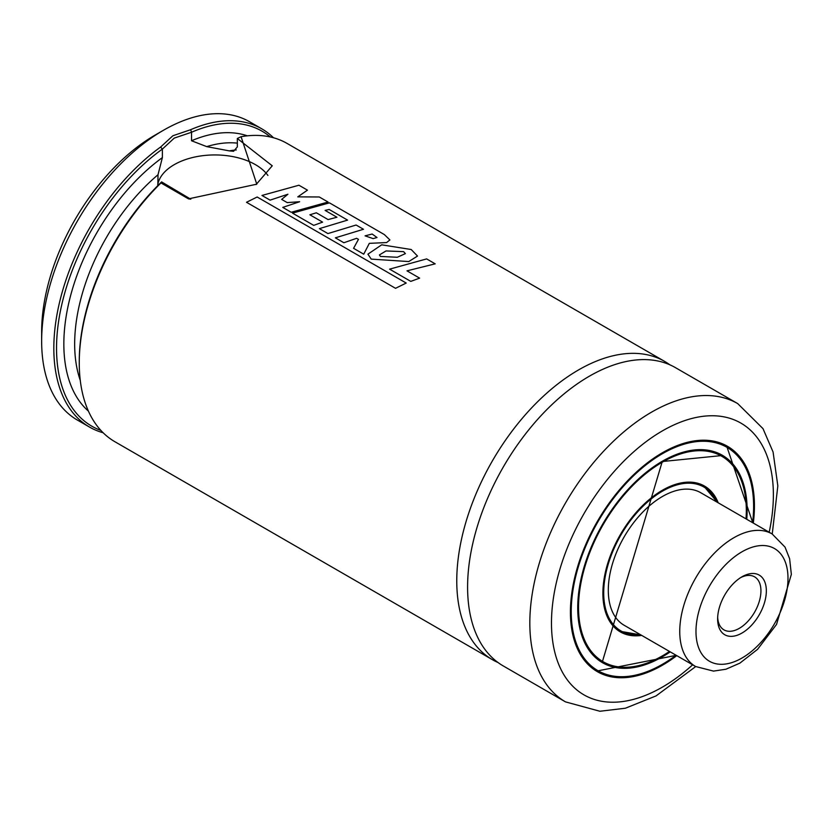 <?xml version="1.0" encoding="UTF-8"?>
<svg xmlns="http://www.w3.org/2000/svg" width="833" height="833" viewBox="0 0 833 833"><rect width="100%" height="100%" fill="white"/><g stroke="black" fill="none" stroke-linecap="round" stroke-linejoin="round"><path stroke-width="1.25" d="M103.157 432.764A172.212 99.429 -60 0 1 89.495 427.058L77.313 420.03A172.212 99.429 -60 0 1 41.65 341.197A172.212 99.429 -60 0 1 163.424 130.281A172.212 99.429 -60 0 1 249.536 121.743L261.708 128.782A172.212 99.429 -60 0 1 273.484 137.757M163.424 130.281A172.212 99.429 -60 0 1 163.424 130.271L155.302 134.967L163.424 130.281M89.495 427.058A172.212 99.429 -60 0 1 60.434 298.714A172.212 99.429 -60 0 1 160.613 147.035L172.9 135.748L190.59 129.719A172.212 99.429 -60 0 1 261.708 128.782M190.59 129.719L191.58 132.239A170.296 98.325 -60 0 1 270.309 136.966M100.887 430.411A170.296 98.325 -60 0 1 61.257 306.94A170.296 98.325 -60 0 1 162.32 149.128L160.613 147.035M256.075 184.582L272.245 165.798L237.343 138.486L237.343 146.92L233.573 151.283L229.273 150.877L206.719 146.618L191.528 140.756L191.528 132.27M162.383 149.097L162.383 157.593L158.01 174.743L157.822 185.613M237.343 138.486L241.081 136.695A172.212 99.429 -60 0 1 287.146 143.463L664.651 361.407A172.212 99.429 -60 0 1 669.888 364.833M498.019 662.527A172.212 99.429 -60 0 1 492.428 659.694L114.933 441.75A172.212 99.429 -60 0 1 79.26 362.907L79.26 361.345A170.296 98.325 -60 0 1 161.602 181.896L190.788 199.222M79.26 362.907A172.212 99.429 -60 0 1 160.998 182.937L161.602 181.896M492.428 659.694A172.212 99.429 -60 0 1 466.032 521.697A172.212 99.429 -60 0 1 578.539 369.935A172.212 99.429 -60 0 1 664.651 361.407M241.081 136.695L256.783 184.176L188.487 198.868L160.998 182.937M41.65 341.197L41.65 331.815A160.738 92.796 -60 0 1 155.302 134.967M695.701 666.577L656.05 695.909L625.385 708.227L599.885 711.257L565.492 701.875L503.257 665.942A172.212 99.429 -60 0 1 476.861 527.945A172.212 99.429 -60 0 1 589.368 376.193A172.212 99.429 -60 0 1 675.469 367.655L737.715 403.599L762.986 428.631L773.076 451.996L777.835 485.899L772.243 534.005M676.771 655.644A130.115 75.126 -60 0 1 597.365 671.669A130.115 75.126 -60 0 1 577.425 567.408A130.115 75.126 -60 0 1 662.433 452.746A130.115 75.126 -60 0 1 727.49 446.301A130.115 75.126 -60 0 1 753.313 523.072M669.482 651.437A118.64 68.493 -60 0 1 603.113 661.725A118.64 68.493 -60 0 1 584.922 566.659A118.64 68.493 -60 0 1 662.433 462.117A118.64 68.493 -60 0 1 721.742 456.245A118.64 68.493 -60 0 1 746.024 518.865M641.691 635.392A84.195 48.606 -60 0 1 620.335 631.903A84.195 48.606 -60 0 1 607.424 564.43A84.195 48.606 -60 0 1 662.433 490.241A84.195 48.606 -60 0 1 704.52 486.076A84.195 48.606 -60 0 1 718.233 502.83M695.597 666.515L624.156 625.271A76.542 44.191 -60 0 1 612.422 563.941A76.542 44.191 -60 0 1 662.433 496.489A76.542 44.191 -60 0 1 700.699 492.699L772.139 533.943L785.04 547.125L789.611 558.693L791.35 574.364L776.543 624.406L757.582 649.324L739.881 663.141L725.928 669.232L713.506 671.106L695.597 666.515A76.542 44.191 -60 0 1 684.716 602.457A76.542 44.191 -60 0 1 738.09 535.484A76.542 44.191 -60 0 1 772.139 533.943M157.708 184.843A57.404 33.143 180 0 1 174.253 164.642A57.404 33.143 180 0 1 267.893 175.43M191.58 132.239L174.253 138.101L162.331 149.128M281.658 199.399L287.916 194.235L270.079 200.139L261.958 195.453L298.943 185.228L307.46 190.153L297.777 196.869L319.278 196.973L328.067 202.044L291.196 212.269L282.762 207.396L299.641 201.732L287.187 202.596L281.658 199.399M365.073 235.843L372.164 234.031L377.005 237.52L373.153 238.613L365.073 235.843M384.305 234.542L389.896 239.935L386.595 242.57L369.321 243.34L363.729 254.18L353.577 248.317L358.461 239.352L356.607 238.311L343.862 242.736L335.366 237.832L363.469 229.273L356.108 225.025L327.921 233.573L319.393 228.648L347.58 220.11L329.17 209.468L325.099 210.405L336.938 217.236L328.087 219.579L316.332 212.79L309.876 214.789L322.59 222.13L313.718 225.368L292.508 213.123L329.462 202.856L384.305 234.542M380.431 256.429L379.411 254.94L386.012 250.941L403.589 251.649L405.4 253.607L397.31 257.272L380.431 256.429M381.701 244.819L411.19 249.515L417.52 256.054L408.774 261.562L371.237 259.115L367.915 254.159L381.701 244.819M389.605 269.153L426.652 258.907L435.19 263.842L406.983 270.84L419.634 278.139L410.784 281.377L389.605 269.153M246.516 202.284L257.158 197.004L406.202 283.053L395.529 288.312L246.516 202.284M743.89 575.78A34.445 19.888 -60 0 1 766.308 592.346A34.445 19.888 -60 0 1 741.349 633.403A34.445 19.888 -60 0 1 717.63 618.981A34.445 19.888 -60 0 1 741.984 576.8A34.445 19.888 -60 0 1 743.89 575.78M740.589 577.644A30.613 17.68 -60 0 1 740.974 577.456A30.613 17.68 -60 0 1 754.594 576.842A30.613 17.68 -60 0 1 754.594 612.193A30.613 17.68 -60 0 1 723.971 629.873A30.613 17.68 -60 0 1 717.671 617.347M191.528 140.756A159.967 92.359 -60 0 1 247.349 135.821M88.413 411.106A159.967 92.359 -60 0 1 72.117 290.186A159.967 92.359 -60 0 1 162.383 157.593M206.719 146.618A152.314 87.944 -60 0 1 237.343 143.141M80.27 380.369A152.314 87.944 -60 0 1 158.01 174.743M229.273 150.877A152.314 87.944 -60 0 1 236.26 149.93M565.492 701.875A172.212 99.429 -60 0 1 539.097 563.879A172.212 99.429 -60 0 1 651.604 412.127A172.212 99.429 -60 0 1 737.715 403.599M692.65 664.807A156.906 90.589 -60 0 1 552.529 640.046A156.906 90.589 -60 0 1 662.433 430.869A156.906 90.589 -60 0 1 769.182 532.245M699.959 440.313A129.74 74.908 -60 0 1 726.751 446.321L722.305 443.75M676.24 655.342L597.022 671.023A129.74 74.908 -60 0 1 578.425 650.823M676.063 655.238A128.969 74.46 -60 0 1 571.49 619.377A128.969 74.46 -60 0 1 662.433 453.683A128.969 74.46 -60 0 1 752.595 522.666M670.232 651.875A119.785 69.16 -60 0 1 577.821 612.349A119.785 69.16 -60 0 1 662.433 461.18A119.785 69.16 -60 0 1 746.764 519.303M627.593 667.223A119.015 68.712 -60 0 1 602.374 661.746L662.266 461.534L721.399 455.599A119.015 68.712 -60 0 1 738.736 474.695M686.59 482.203A83.81 48.387 -60 0 1 703.791 486.087L700.324 484.088M640.837 634.902L619.981 631.258A83.81 48.387 -60 0 1 608.017 618.305M640.265 634.569A83.05 47.95 -60 0 1 604.8 579.216A83.05 47.95 -60 0 1 662.433 491.178A83.05 47.95 -60 0 1 716.807 501.997M745.577 549.884A65.057 37.558 -60 0 1 779.907 613.098A65.057 37.558 -60 0 1 700.47 651.77A65.057 37.558 -60 0 1 745.577 549.884M597.022 671.023L592.575 668.462M726.751 446.321L752.782 522.77M721.742 456.245L716.463 453.194M603.113 661.725L597.834 658.684M619.981 631.258L616.514 629.259M703.791 486.087L717.369 502.33M188.497 198.848L189.768 199.077"/></g></svg>
